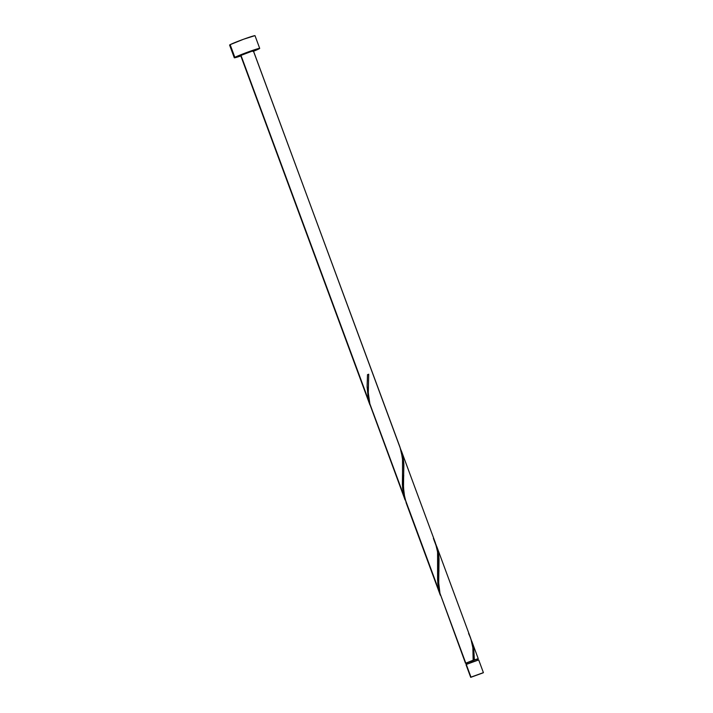 <?xml version="1.0" encoding="UTF-8"?>
<svg xmlns="http://www.w3.org/2000/svg" width="713" height="713" viewBox="0 0 713 713"><rect width="100%" height="100%" fill="white"/><g stroke="black" fill="none" stroke-linecap="round" stroke-linejoin="round"><path stroke-width="1.07" d="M470.696 677.332L465.999 664.641L471.756 662.172L478.681 659.926L466.284 664.436L470.972 677.127L483.405 672.635L470.723 677.35L483.12 672.84L470.696 677.332L466.266 664.632M478.075 660.176L477.603 658.91L466.418 662.947L466.863 664.151L466.409 663.135M259.701 48.377L255.013 35.686A13.547 0.642 159.7 0 0 244.087 39.055A13.547 0.642 159.7 0 0 230.156 44.661L234.853 57.352A13.547 0.642 -20.3 0 1 248.775 51.746A13.547 0.642 -20.3 0 1 259.701 48.377A13.547 0.642 -20.3 0 1 259.149 48.796A13.547 0.642 -20.3 0 1 253.543 51.247M373.149 412.667L403.629 495.063L402.373 484.733L402.702 460.482L401.045 450.251L253.356 50.721L240.923 55.213L368.416 399.868L367.124 385.68L367.498 374.655L368.719 374.227L368.291 392.916L369.994 404.699L405.118 500.054L369.539 402.907L368.282 392.462L368.719 374.227L367.489 374.673L368.719 374.227L367.498 374.655L367.115 386.856L368.416 399.868L240.646 55.427L369.904 404.868M477.576 658.892L473.566 660.113L474.35 659.801L473.628 648.206L471.168 639.668L473.797 649.285L474.35 659.801L477.648 659.035M466.213 663.268L465.536 663.375L439.966 593.287L438.7 582.842L439.039 558.698L438.415 553.012L435.964 544.482L437.925 550.57L438.86 556.39L438.727 583.635L439.966 593.287L465.812 663.161L473.138 660.229L472.879 647.876L470.865 638.768M470.642 638.144L436.668 546.301M408.362 507.852L438.843 590.248L437.586 579.927L437.586 552.005L435.429 542.95L401.348 450.803L403.237 458.022L403.87 464.439L403.451 484.849L403.914 493.351L406.241 503.093L440.331 595.248L404.752 498.102L403.496 487.656L403.825 463.512L403.201 457.826L401.455 451.106M443.575 603.046L465.536 663.375M433.379 538.377L436.828 547.637L437.729 553.208L437.773 583.234L440.331 595.248M253.32 50.775L399.993 447.149L402.515 458.022L402.56 488.04L405.118 500.054M466.266 663.25L473.566 660.113L466.418 662.947L466.641 664.409M468.593 633.563C472.487 641.504 474.002 650.39 473.138 660.229L477.478 659.124M254.951 35.65L243.596 39.224L230.156 44.661A13.547 0.642 159.7 0 0 229.595 45.079L234.292 57.771A13.547 0.642 -20.3 0 1 234.853 57.352L230.156 44.661L229.648 45.115M240.834 55.944A13.547 0.642 -20.3 0 1 234.292 57.771M252.946 51.479L259.648 48.341L248.293 51.915L234.853 57.352L240.967 55.899M240.914 55.418L253.32 50.712M478.708 659.944L483.405 672.635M471.765 641.183L478.236 658.669M368.478 381.143L368.523 380.234M403.701 476.222L403.736 475.419M438.914 571.416L438.95 570.614"/></g></svg>
